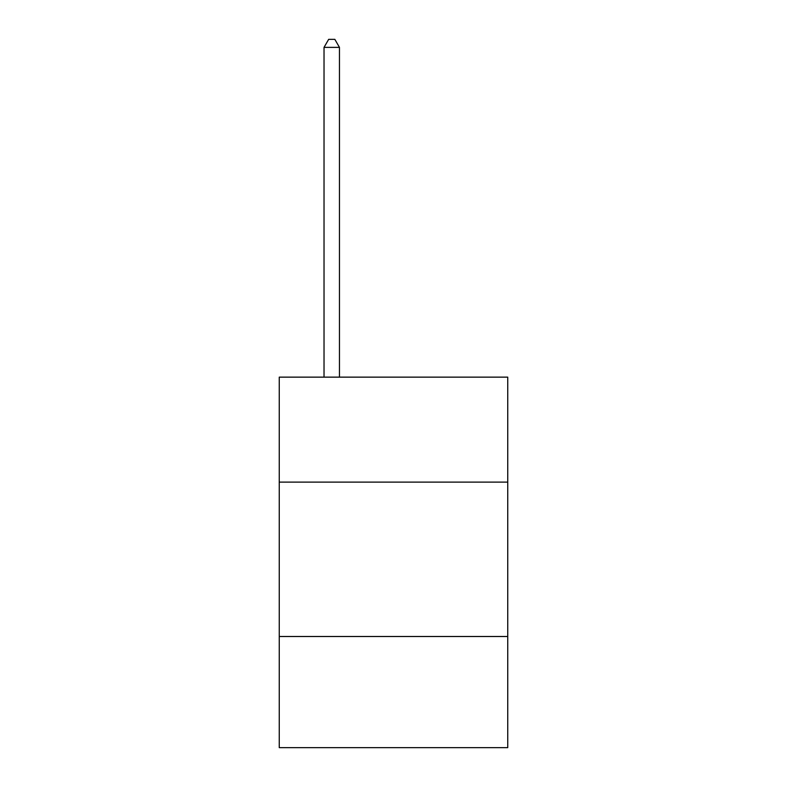 <?xml version="1.0" encoding="UTF-8"?>
<svg xmlns="http://www.w3.org/2000/svg" width="787" height="787" viewBox="0 0 787 787"><rect width="100%" height="100%" fill="white"/><g stroke="black" fill="none" stroke-linecap="round" stroke-linejoin="round"><path stroke-width="1.18" d="M507.743 482.116L507.743 377.14L279.257 377.14L279.257 482.116L507.743 482.116L507.743 747.65L279.257 747.65L279.257 482.116M507.743 636.496L279.257 636.496M339.463 377.14L339.463 47.377L324.028 47.377L324.028 377.14M324.028 47.377L328.661 39.35L334.839 39.35L339.463 47.377"/></g></svg>
